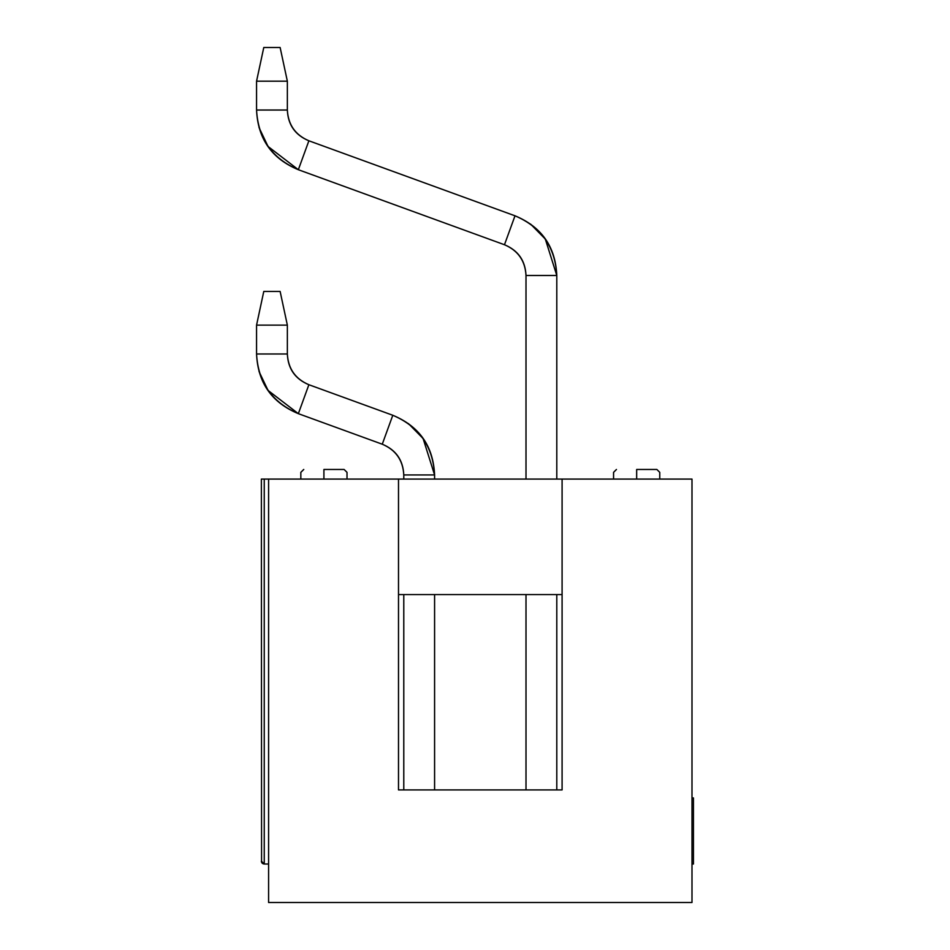 <?xml version="1.0" encoding="UTF-8"?>
<svg xmlns="http://www.w3.org/2000/svg" width="950" height="950" viewBox="0 0 950 950"><rect width="100%" height="100%" fill="white"/><g stroke="black" fill="none" stroke-linecap="round" stroke-linejoin="round"><path stroke-width="1.43" d="M636.666 472.352C606.884 472.352 606.884 472.352 636.666 472.352C666.449 472.352 666.449 472.352 636.666 472.352L636.666 469.502C662.72 469.466 662.72 469.466 636.666 469.466L636.666 472.352C666.449 472.352 666.449 472.352 636.666 472.352L636.666 479.085L636.666 472.352C606.884 472.352 606.884 472.352 636.666 472.352L636.666 479.085M261.369 479.085L264.254 479.085L261.369 479.085L261.582 862.208M261.618 862.291L262.438 863.396M261.642 862.327L261.369 861.175L263.043 863.764L264.171 864.001M691.992 864.013L693.441 864.013L693.441 797.917L691.992 797.917L693.441 797.917L693.441 864.013L691.992 864.013M264.254 479.085L691.992 479.085L398.501 479.085L398.501 789.913L398.501 479.085L264.254 479.085L264.254 864.013L264.254 479.085M562.091 789.913L562.091 479.085L562.091 789.913L398.501 789.913L562.091 789.913M398.501 594.569L562.091 594.569L398.501 594.569M268.589 902.5L268.589 479.085L268.589 902.5L691.992 902.5L691.992 479.085L691.992 902.5L268.589 902.5M261.369 861.116L264.254 864.013L268.589 864.013L264.254 864.013L261.369 861.127M262.141 863.111L261.594 862.244M323.914 479.085L323.914 472.352C294.144 472.352 294.144 472.352 323.914 472.352L323.914 479.085L323.914 472.352C353.697 472.352 353.697 472.352 323.914 472.352L323.914 469.466C297.861 469.466 297.861 469.466 323.914 469.466C349.98 469.466 349.98 469.466 323.914 469.466L323.914 472.352C294.144 472.352 294.144 472.352 323.914 472.352C353.697 472.352 353.697 472.352 323.914 472.352M261.381 861.365L261.701 862.481M636.666 469.466C610.613 469.466 610.613 469.466 636.666 469.466L656.877 469.466L659.763 472.352L656.877 469.466L636.666 469.466M323.914 469.466L344.126 469.466L347.011 472.352L344.126 469.466L323.914 469.466M556.795 789.913L556.795 594.569L556.795 789.913M526.003 594.569L526.003 789.913L526.003 594.569M403.786 789.913L403.786 594.569L403.786 789.913M434.589 789.913L434.589 594.569L434.589 789.913M556.795 275.488L556.795 479.085L556.795 275.488L526.003 275.488L526.003 479.085L526.003 275.488L556.795 275.488C555.239 246.929 541.31 227.038 515.007 215.804C541.595 226.836 555.524 246.727 556.795 275.488L545.312 239.056L530.611 224.105L545.312 239.056L556.795 275.488L545.312 239.056L530.611 224.105L545.312 239.056L556.795 275.488L545.312 239.056L530.611 224.105L545.312 239.056L556.795 275.488L545.312 239.056L530.611 224.105L545.312 239.056L556.795 275.488L545.312 239.056L530.611 224.105M434.589 474.952L434.589 479.085L434.589 474.952L403.786 474.952L403.786 479.085L403.786 474.952L434.589 474.952C433.022 446.393 419.093 426.503 392.789 415.269C419.389 426.301 433.319 446.191 434.589 474.952L423.094 438.52L408.405 423.569L423.094 438.52L434.589 474.952L423.094 438.52L408.405 423.569L423.094 438.52L434.589 474.952L423.094 438.52L408.405 423.569L423.094 438.52L434.589 474.952L423.094 438.52L408.405 423.569L423.094 438.52L434.589 474.952L423.094 438.52L408.405 423.569M515.007 215.804L504.474 244.744C518.023 250.527 525.196 260.775 526.003 275.488C525.35 260.668 518.178 250.42 504.474 244.744L515.007 215.804L308.881 140.79L515.007 215.804M392.789 415.269L382.268 444.208C395.817 449.991 402.99 460.239 403.786 474.952C403.133 460.133 395.96 449.884 382.268 444.208L392.789 415.269L308.881 384.726L392.789 415.269M308.881 140.79L298.348 169.717L504.474 244.744L298.348 169.717L308.881 140.79C295.331 134.995 288.159 124.747 287.351 110.034C288.004 124.854 295.177 135.102 308.881 140.79M308.881 384.726L298.348 413.666L382.268 444.208L298.348 413.666L308.881 384.726C295.331 378.943 288.159 368.695 287.351 353.982C288.004 368.802 295.177 379.05 308.881 384.726M259.017 371.486L268.043 390.414L298.348 413.666C271.759 402.634 257.83 382.743 256.559 353.982C258.115 382.541 272.044 402.432 298.348 413.666L268.043 390.414L259.017 371.486L268.043 390.414L298.348 413.666L268.043 390.414L259.017 371.486L268.043 390.414L298.348 413.666L268.043 390.414L259.017 371.486L268.043 390.414L298.348 413.666L268.043 390.414L259.017 371.486L268.043 390.414L298.348 413.666L268.043 390.414L259.017 371.486M259.017 127.538L268.043 146.466L298.348 169.717C271.759 158.697 257.83 138.795 256.559 110.034C258.115 138.593 272.044 158.496 298.348 169.717L268.043 146.466L259.017 127.538L268.043 146.466L298.348 169.717L268.043 146.466L259.017 127.538L268.043 146.466L298.348 169.717L268.043 146.466L259.017 127.538L268.043 146.466L298.348 169.717L268.043 146.466L259.017 127.538L268.043 146.466L298.348 169.717L268.043 146.466L259.017 127.538M287.351 110.034L256.559 110.034L287.351 110.034L287.351 81.177L287.351 110.034M287.351 353.982L256.559 353.982L287.351 353.982L287.351 325.126L287.351 353.982M287.351 81.177L256.559 81.177L256.559 110.034L256.559 81.177L287.351 81.177L280.131 47.5L287.351 81.177M287.351 325.126L256.559 325.126L256.559 353.982L256.559 325.126L287.351 325.126L280.131 291.436L287.351 325.126M280.131 47.5L263.779 47.5L256.559 81.177L263.779 47.5L280.131 47.5M280.131 291.436L263.779 291.436L256.559 325.126L263.779 291.436L280.131 291.436M613.569 479.085L613.569 472.352L616.455 469.466M300.829 479.085L300.829 472.352L303.762 469.466M347.011 479.085L347.011 472.352L344.126 469.466M659.763 479.085L659.763 472.352L656.877 469.466M300.829 472.352L303.715 469.466L300.829 472.352"/></g></svg>
